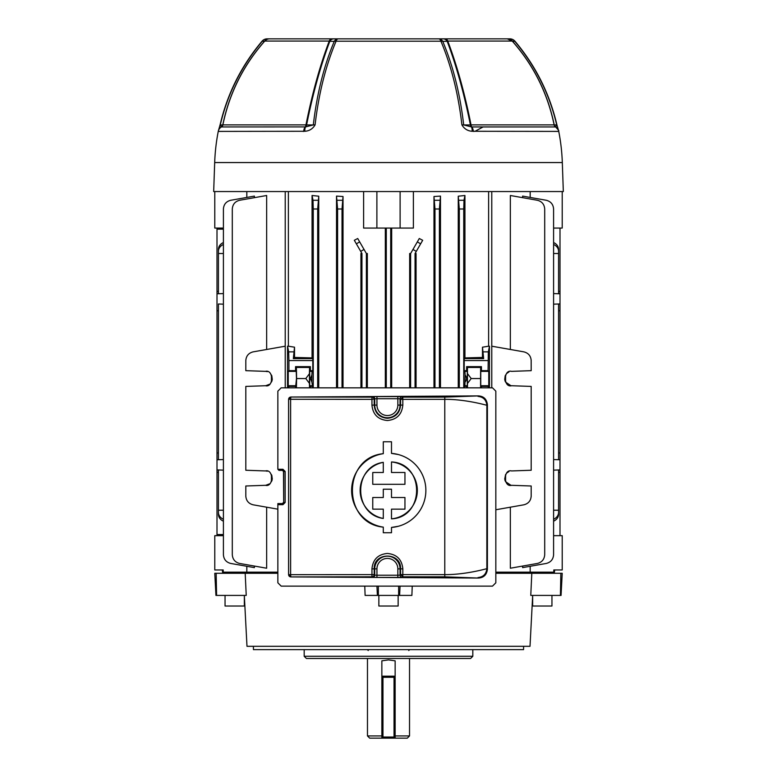 <?xml version="1.0" encoding="UTF-8"?>
<svg xmlns="http://www.w3.org/2000/svg" width="777" height="777" viewBox="0 0 777 777"><rect width="100%" height="100%" fill="white"/><g stroke="black" fill="none" stroke-linecap="round" stroke-linejoin="round"><path stroke-width="1.17" d="M395.143 735.936L409.528 735.936L407.313 738.15L395.143 738.15L395.143 737.043L394.036 737.043L394.036 677.291L382.964 677.291L382.964 737.043L394.036 737.043L394.036 738.15L395.143 738.15M381.857 738.15L381.857 660.829L388.5 659.887L395.143 660.829L395.143 737.043A1.107 1.107 0 0 1 394.036 738.15L369.687 738.15L367.472 735.936L381.857 735.936M382.964 676.184L394.036 676.184L382.964 676.184A1.107 1.107 0 0 0 381.857 677.291L382.964 677.291L382.964 676.184M395.143 677.291A1.107 1.107 0 0 0 394.036 676.184L394.036 677.291L395.143 677.291A1.107 1.107 0 0 0 394.036 676.184M381.857 737.043A1.107 1.107 0 0 0 382.964 738.15A1.107 1.107 0 0 1 381.857 737.043L382.964 737.043L382.964 738.15M394.036 738.15A1.107 1.107 0 0 0 395.143 737.043M472.814 656.274L470.6 658.478L306.4 658.478L304.186 656.274L472.814 656.274L472.814 649.63M304.186 656.274L304.186 649.63M551.952 595.415L551.952 606.021L532.653 606.021L532.653 595.872L530.011 646.309L246.989 646.309L244.318 595.415M531.808 573.28L530.769 595.415L560.411 595.415L560.848 573.28L495.833 573.28M364.763 586.12L365.112 595.415L411.888 595.415L412.237 586.12M277.855 573.28L214.782 573.28L215.938 595.415L214.782 573.28M215.938 595.415L246.231 595.415L245.192 573.28M523.611 646.309L523.552 649.63L253.448 649.63L253.389 646.309M243.162 573.28L243.259 572.173L277.855 572.173M495.833 572.173L533.741 572.173L533.838 573.28M560.848 573.28L562.218 573.28L561.062 595.415L560.411 595.415M378.855 595.415L378.855 606.021L398.145 606.021L398.145 595.415M398.145 606.021L378.855 606.021M558.44 130.313L558.75 131.4L472.115 131.274C467.647 130.963 464.248 128.836 461.917 124.903C458.275 93.667 451.282 65.773 440.918 41.21L336.082 41.21C325.718 65.773 318.725 93.667 315.083 124.893C312.752 128.836 309.353 130.963 304.875 131.274L218.25 131.4A6.643 6.643 0 0 1 221.406 126.942L305.604 126.904A3.098 2.195 90 0 0 306.585 124.951L313.306 124.942C316.938 93.745 323.931 65.88 334.265 41.336L329.807 41.298C320.658 65.569 312.917 93.454 306.585 124.951L305.963 124.883C312.267 93.298 320.017 65.355 329.234 41.074L264.772 41.074A6.643 6.643 0 0 1 269.726 38.85L509.887 38.85L507.274 38.85L512.228 41.074L447.766 41.074C456.983 65.365 464.743 93.298 471.037 124.883L470.415 124.951C464.083 93.454 456.342 65.569 447.193 41.298L442.735 41.336C453.069 65.87 460.062 93.745 463.694 124.942L470.415 124.951A3.098 2.195 90 0 0 471.396 126.904L471.775 126.942A3.098 1.544 90 0 1 471.037 124.883L554.118 124.883A3.098 3.098 0 0 0 555.594 126.942L556.711 124.942C549.417 93.745 535.44 65.88 514.792 41.336L512.529 41.298C533.818 65.569 547.717 93.454 554.234 124.951L556.924 124.893L558.644 130.944A6.643 6.517 166 0 0 555.584 126.904A3.098 2.991 90 0 1 554.234 124.951L554.118 124.893C547.581 93.24 533.614 65.297 512.228 41.074M477.826 38.85L476.728 38.85M338.316 38.85L338.18 38.85A6.643 2.739 -90 0 0 336.082 41.21A6.643 3.72 -157 0 0 334.265 41.336A6.643 5.012 -90 0 1 338.18 38.85M450.155 38.85L454.953 38.85M267.113 38.85A6.643 6.274 90 0 0 262.208 41.336C241.56 65.87 227.583 93.745 220.289 124.942L222.766 124.951C229.283 93.454 243.182 65.569 264.471 41.298L262.043 41.2A6.643 6.643 0 0 1 267.113 38.85L269.765 38.85M507.235 38.85L502.913 38.85M279.516 38.85L275.893 38.85M274.087 38.85L269.337 38.85A6.643 6.274 90 0 0 264.471 41.298L264.811 41.074M333.702 38.85A6.643 5.021 -90 0 0 329.807 41.298L329.234 41.074A6.643 3.176 -90 0 1 331.604 38.85M304.875 131.274A6.643 2.991 -102 0 1 305.604 126.904L313.306 124.942A6.643 1.292 -173.5 0 1 315.083 124.893M303.098 131.4L303.652 131.4A6.643 3.312 -90 0 1 305.225 126.942A3.098 1.544 90 0 0 305.963 124.883L222.882 124.883C229.419 93.24 243.386 65.297 264.772 41.074M483.1 126.942L475.097 131.274L473.348 131.4A6.643 3.312 -90 0 0 471.775 126.942L555.594 126.942A6.643 6.643 90 0 1 558.75 131.4A198.98 198.98 0 0 1 562.315 162.558L563.325 191.55L213.675 191.55L214.685 162.558A198.98 198.98 0 0 1 218.25 131.4M222.882 124.893L222.766 124.951A3.098 2.991 -90 0 1 221.416 126.904A6.643 6.517 14 0 0 218.356 130.934L220.076 124.893L221.406 126.942A3.098 3.098 -90 0 0 222.882 124.883L221.406 126.942M507.663 38.85A6.643 6.274 -90 0 1 512.529 41.298L512.189 41.074M445.396 38.85A6.643 3.176 -90 0 1 447.766 41.074L447.193 41.298A6.643 5.021 -90 0 0 443.298 38.85M461.917 124.903A6.643 1.292 -6.6 0 1 463.694 124.942L471.396 126.904A6.643 2.991 -78 0 1 472.115 131.274M558.721 131.274A6.643 6.517 166 0 0 558.653 130.973C557.536 130.128 561.208 132.984 555.594 126.942M442.735 41.336A6.643 3.71 157 0 0 440.918 41.21A6.643 2.739 -90 0 0 438.82 38.85A6.643 5.012 -90 0 1 442.735 41.336M514.792 41.336A6.643 6.274 -90 0 0 509.887 38.85A6.643 6.604 -90 0 1 514.937 41.21L514.792 41.336M223.407 229.166L216.997 229.166L216.997 459.78L223.407 459.557L218.424 459.731L218.424 303.992L223.407 304.166L218.424 303.992M216.997 293.803L223.407 293.58L216.997 293.803M216.997 452.981L218.424 452.933M216.997 291.433L218.424 291.394M560.003 228.059L560.003 303.943L553.593 304.166L558.576 303.992L558.576 459.731L553.593 459.557L560.003 459.78L560.003 535.664M558.576 472.329L560.003 472.29M558.576 303.992L560.003 303.943L560.003 452.981L558.576 452.933M558.576 310.79L560.003 310.742M312.791 387.84L311.888 382.109L310.46 378.545L311.888 374.97L311.888 382.109M312.791 386.412L310.382 386.412L309.693 385.732L309.693 371.357L310.382 370.668L310.382 366.637L295.551 366.637L295.551 370.668L288.918 370.668L288.228 371.357L288.228 385.732L288.918 387.84M295.551 387.84L296.484 378.545L296.241 371.357L295.551 370.668M336.519 196.105L343.026 196.513L342.026 208.994L337.597 208.994L336.519 196.105L336.519 387.84M343.026 196.513L343.026 387.84M360.936 387.84L360.936 253.506L361.946 253.506L354.322 240.297L357.711 238.5L366.375 253.506L367.336 253.506L367.336 387.84M385.324 228.059L385.324 387.84M363.607 191.55L363.607 228.059L376.884 228.059L376.884 191.55M288.374 191.55L288.374 346.202L294.522 347.193L294.522 357.449L312.063 357.896L312.063 195.503L318.745 196.202L318.745 387.84M522.62 566.054L522.62 567.618L546.27 563.451C550.786 562.286 553.224 559.382 553.593 554.729L553.593 208.994C553.224 204.341 550.786 201.437 546.27 200.272L522.62 196.105L522.62 197.669M554.477 569.968L554.477 572.173L530.176 572.173L530.176 566.287M530.176 191.55L530.176 197.436M510.353 507.187L510.353 568.22L537.393 563.451C541.899 562.286 544.337 559.382 544.706 554.729L544.706 208.994C544.337 204.341 541.899 201.437 537.393 200.272L510.353 195.503L510.353 349.475M553.787 572.173L553.787 569.968L562.218 569.968L562.218 535.664L553.593 535.664M246.824 566.287L246.824 572.173L222.523 572.173L222.523 569.968M223.407 535.664L214.782 535.664L214.782 569.968L223.213 569.968L223.213 572.173M458.255 196.202L464.937 195.503L463.995 200.272L463.743 208.994L459.314 208.994L458.255 196.202L458.255 387.84M464.937 195.503L464.937 357.896L482.478 357.449L483.653 358.615L482.478 347.193L482.478 357.449M482.478 347.193L488.626 346.202L488.626 191.55M400.116 191.55L400.116 228.059L413.393 228.059L413.393 191.55M391.676 228.059L391.676 387.84M433.974 196.513L440.481 196.105L439.403 208.994L434.974 208.994L433.974 196.513L433.974 387.84M440.481 196.105L440.481 387.84M409.664 387.84L409.664 253.506L410.625 253.506L419.289 238.5L422.678 240.297L415.054 253.506L415.054 387.84M415.054 253.506L416.064 253.506L416.064 387.84M254.38 566.054L254.38 567.618L230.73 563.451C226.214 562.286 223.776 559.382 223.407 554.729L223.407 208.994C223.776 204.341 226.214 201.437 230.73 200.272L254.38 196.105L254.38 197.669M266.647 507.187L266.647 568.22L239.607 563.451C235.101 562.286 232.663 559.382 232.294 554.729L232.294 208.994C232.663 204.341 235.101 201.437 239.607 200.272L266.647 195.503L266.647 349.475M246.824 197.436L246.824 191.55M488.626 346.202L489.461 346.202L489.461 387.84M489.461 346.202L488.335 351.864L488.082 370.668L488.772 371.357L488.772 385.732L488.082 387.84M467.482 387.84L467.453 367.472L466.618 366.637L466.618 370.668L464.209 370.668L464.219 358.615L464.937 357.896M466.618 366.637L481.449 366.637L481.449 370.668L488.082 370.668M531.167 360.023L531.186 370.668L511.567 371.357C503.273 369.192 503.273 387.888 511.567 385.732C503.273 387.888 503.273 369.192 511.567 371.357M531.186 360.577C530.827 355.934 528.389 353.02 523.873 351.864L491.773 346.202M495.833 509.751L523.873 504.807C528.389 503.642 530.827 500.738 531.186 496.085L531.167 496.639M511.567 485.314C503.273 487.47 503.273 468.774 511.567 470.94C503.273 468.774 503.273 487.47 511.567 485.314L531.186 485.994L531.186 496.085M511.567 470.94L531.186 470.25L531.186 386.412L511.567 385.732M310.382 370.668L312.791 370.668L312.791 360.577L288.918 360.577L288.665 351.864L287.539 346.202L287.539 387.84M288.918 360.577L288.918 370.668M294.522 347.193L293.347 358.615L312.781 358.615L312.791 360.577M294.522 357.449L293.347 358.615M285.227 346.202L253.127 351.864C248.611 353.02 246.173 355.934 245.814 360.577L245.814 370.668L265.433 371.357C273.727 369.192 273.727 387.888 265.433 385.732L245.814 386.412L245.814 470.25L265.433 470.94C273.727 468.774 273.727 487.47 265.433 485.314L245.814 485.994L245.814 496.085C246.173 500.738 248.611 503.642 253.127 504.807L277.855 509.168M216.997 459.78L216.997 534.557L223.407 534.557M216.997 229.166L216.997 228.059M216.997 535.664L216.997 534.557M223.407 244.473A8.848 7.663 180 0 0 218.424 251.369L218.424 293.755M218.424 251.369L218.424 249.456A8.848 7.663 -0 0 1 223.407 242.56M223.407 253.506L218.424 253.506M218.424 472.329L216.997 472.29M218.424 310.79L216.997 310.742M560.003 469.92L553.593 470.143L558.576 469.968L558.576 510.217L553.593 510.217M558.576 510.217L558.576 514.267A8.848 7.663 180 0 1 553.593 521.163M558.576 293.755L553.593 293.58L560.003 293.803L558.576 293.755L558.576 251.369A8.848 7.663 180 0 0 553.593 244.473M553.593 253.506L558.576 253.506M553.593 242.56A8.848 7.663 -0 0 1 558.576 249.456L558.576 251.369M560.003 291.433L558.576 291.394M386.286 228.059L386.286 387.84M390.714 228.059L390.714 387.84M560.003 452.981L560.003 459.78M410.625 253.506L410.625 387.84M361.946 253.506L361.946 387.84M366.375 253.506L366.375 387.84M223.407 521.163A8.848 7.663 180 0 1 218.424 514.267L218.424 510.217L223.407 510.217M218.424 469.968L218.424 510.217M312.791 370.668L312.101 371.357L309.693 371.357M312.781 358.615L312.063 357.896M318.745 196.202L317.686 208.994L313.257 208.994L313.005 200.272L312.063 195.503M313.257 208.994L313.257 387.84M311.888 374.97L312.101 371.357M464.209 370.668L464.899 371.357L465.112 374.97L464.899 385.732L467.307 385.732L467.307 371.357L466.618 370.668M463.743 208.994L463.743 387.84M464.209 387.84L464.899 385.732M459.314 208.994L459.314 387.84M434.974 208.994L434.974 387.84M439.403 208.994L439.403 387.84M337.597 208.994L337.597 387.84M342.026 208.994L342.026 387.84M317.686 208.994L317.686 387.84M510.887 485.256L505.574 481.691L505.594 474.533L504.7 479.127M505.196 480.934L504.904 480.089M506.73 473.047L508.954 471.532M510.887 385.674L505.574 382.109L505.594 374.951M505.205 381.361L504.904 380.507M504.7 379.545L505.196 375.738M506.73 373.455L508.954 371.94M481.449 387.84L481.449 386.412L488.082 386.412M464.209 386.412L466.618 386.412L466.618 387.84M466.618 386.412L467.307 385.732M481.449 386.412L480.759 385.732L480.759 371.357L481.449 370.668M480.575 387.84L480.613 367.472L481.449 366.637M310.382 386.412L310.382 387.84M295.551 386.412L288.918 386.412M265.433 485.314C273.727 487.47 273.727 468.774 265.433 470.94M265.433 385.732C273.727 387.888 273.727 369.192 265.433 371.357M271.426 374.97L271.406 382.138M245.814 360.577L245.833 360.023M245.833 496.639L245.814 496.085M271.426 474.553L271.406 481.721M218.424 512.354A8.848 7.663 0 0 0 223.407 519.25M553.593 519.25A8.848 7.663 0 0 0 558.576 512.354M265.773 485.295L269.493 483.886M271.795 480.944L272.096 480.089M272.3 479.127L271.804 475.32M267.259 471.241L266.113 470.998M265.773 385.713L269.493 384.294M271.795 381.361L272.096 380.507M272.3 379.545L271.804 375.738M267.259 371.659L266.113 371.416M464.219 358.615L483.653 358.615M467.453 367.472L480.613 367.472M467.569 373.708L471.192 378.545L480.4 378.545M471.192 378.545L467.569 383.372M305.808 378.545L296.6 378.545L296.387 367.472L309.547 367.472L309.431 373.708L305.808 378.545L309.431 383.372L309.518 387.84M296.425 387.84L296.6 378.545M296.387 367.472L295.551 366.637M309.547 367.472L310.382 366.637M309.431 373.708L309.431 383.372M465.112 382.109C466.967 379.73 466.967 377.35 465.112 374.97M553.593 228.059L562.218 228.059L562.218 191.55M223.407 228.059L214.782 228.059L214.782 191.55M400.116 228.059L376.884 228.059M216.997 469.92L223.407 470.143M287.539 346.202L288.374 346.202M285.227 191.55L285.227 387.84M491.773 191.55L491.773 387.84M228.011 572.173L229.166 573.154M224.417 573.28L223.407 572.173M222.523 570.891L222.037 569.968M383.294 518.473C353.205 514.423 353.156 466.414 383.294 462.344A28.584 28.584 0 0 0 383.294 518.473L383.294 509.149L372.756 509.149L372.756 497.513L383.294 497.513L383.294 489.209L391.491 489.209L391.491 497.513L404.953 497.513L404.953 509.149L391.491 509.149L391.491 518.861A28.584 28.584 0 0 0 391.491 461.956L391.491 472.494L404.953 472.494L404.953 484.304L372.756 484.304L372.756 472.494L383.294 472.494L383.294 462.344M478.001 577.554C483.333 576.99 486.285 574.038 486.849 568.706L487.402 569.259C486.752 574.747 483.78 577.68 478.496 578.049L444.784 576.835L402.807 576.806L402.263 577.35A2.214 2.214 45 0 1 400.048 575.135L397.843 575.213L397.843 568.861L400.048 568.861L400.048 575.135L400.592 574.601L444.9 574.621C466.443 574.757 487.665 568.327 486.849 568.706L486.849 405.254C487.665 405.633 466.443 399.203 444.9 399.329L400.592 399.359L400.048 398.815A2.214 2.214 -45 0 1 402.263 396.6L372.523 396.6A2.214 2.214 -135 0 1 374.737 398.815L376.952 398.737L376.952 405.099A10.451 10.451 0 0 0 387.393 415.54A10.451 10.451 0 0 0 397.843 405.099L397.843 398.737L400.048 398.815L400.048 405.099L397.843 405.099M402.263 396.6L402.807 397.144L402.836 405.099L400.048 405.099A12.655 12.655 0 0 1 387.393 417.754A12.655 12.655 0 0 1 374.737 405.099L374.193 405.099C374.98 413.121 379.38 417.521 387.393 418.298C395.406 417.521 399.805 413.121 400.592 405.099L400.592 399.359L402.807 397.144L444.784 397.125L478.496 395.901C483.78 396.27 486.742 399.203 487.402 404.7L486.849 405.254C486.285 399.912 483.333 396.969 478.001 396.396M397.843 568.861A10.451 10.451 0 0 0 387.393 558.41A10.451 10.451 0 0 0 376.952 568.861L371.95 568.861C372.873 559.489 378.02 554.351 387.393 553.447C396.765 554.341 401.913 559.479 402.836 568.861L402.807 576.806L400.592 574.601L400.592 568.861C401.398 551.806 373.378 551.845 374.193 568.861L374.193 574.601L374.737 575.135L374.737 568.861A12.655 12.655 0 0 1 387.393 556.196A12.655 12.655 0 0 1 400.048 568.861L402.836 568.861M383.294 527.136C342.191 523.416 342.074 457.459 383.294 453.681A37.131 37.131 0 0 0 383.294 527.136L383.294 532.75L391.491 532.75L391.491 527.437A37.131 37.131 0 0 0 425.864 490.404A37.131 37.131 0 0 0 391.491 453.38L398.329 454.535M402.836 405.099L402.807 405.099C401.913 414.471 396.765 419.609 387.393 420.512C378.02 419.609 372.873 414.471 371.95 405.099L374.193 405.099L374.193 399.359A2.214 2.214 -135 0 0 371.979 397.144L372.523 396.6M371.95 405.099L371.95 399.359L290.627 399.281L290.627 574.669L374.193 574.601A2.214 2.214 -45 0 1 371.979 576.806L290.783 576.923L478.496 578.049M282.41 470.376L283.508 471.484L283.692 502.466L282.595 503.574L277.855 503.574L277.855 582.799L281.167 586.12L492.511 586.12L495.833 582.799L495.833 391.152L492.511 387.84L281.167 387.84L277.855 391.152L277.855 469.269L278.962 470.376L282.595 470.376L283.508 471.484M282.41 503.574L283.508 502.466M290.783 576.923L288.588 574.698L288.588 399.252L290.783 397.028L478.496 395.901M487.402 569.259L487.402 404.7M290.783 397.028L371.979 397.144L371.95 399.359L374.737 398.815L374.737 405.099L376.952 405.099M398.339 526.272L391.491 527.437M288.617 574.669A2.214 2.214 45 0 0 290.821 576.884L290.627 574.669L288.617 574.669L288.617 399.281L290.627 399.281L290.821 397.076A2.214 2.214 135 0 0 288.617 399.281L288.588 399.252M376.952 568.861L376.952 575.213L374.737 575.135A2.214 2.214 -45 0 1 372.523 577.35L376.952 577.428L376.952 575.213L397.843 575.213L397.843 577.428L402.263 577.35M391.491 453.38L391.491 441.763L383.294 441.763L383.294 453.681M391.491 461.956C424.922 463.354 425.009 517.424 391.491 518.861M277.855 469.269L282.954 469.269L282.595 470.376M282.954 469.269L285.159 471.484L285.159 502.466L282.954 504.681L282.595 503.574M547.834 573.154L548.989 572.173M554.963 569.968L554.477 570.891M553.593 572.173L552.583 573.28M225.048 606.021L244.347 606.021L225.048 606.021L225.048 595.415M551.952 606.021L532.653 606.021M381.857 676.184L395.143 676.184M399.611 595.415L400.058 586.12M377.389 595.415L376.942 586.12M398.64 595.415L398.64 586.12M378.36 595.415L378.36 586.12M216.589 595.415L216.152 573.28M562.315 162.558L214.685 162.558M220.076 124.893C227.389 93.648 241.385 65.744 262.043 41.2L262.063 41.21M312.101 385.732L309.693 385.732M296.241 385.732L288.228 385.732M488.082 360.577L464.209 360.577M416.287 251.369L412.975 249.456M364.024 249.456L360.713 251.369M296.241 371.357L288.228 371.357M480.759 385.732L488.772 385.732M480.759 371.357L488.772 371.357M464.899 371.357L467.307 371.357M288.665 351.864L293.599 351.864M483.401 351.864L488.335 351.864M313.005 200.272L317.939 200.272M337.344 200.272L342.278 200.272M356.352 243.823L359.673 241.9M417.327 241.9L420.648 243.823M434.722 200.272L439.656 200.272M459.061 200.272L463.995 200.272M372.523 577.35L371.979 576.806L371.95 568.861M282.954 504.681L277.855 504.681M397.843 577.428L376.952 577.428M444.784 576.835L444.784 397.125M397.843 396.532L397.843 398.737L376.952 398.737L376.952 396.532M285.159 502.466L283.692 502.466L283.692 471.484L285.159 471.484M368.249 650.514L367.366 649.63M409.528 658.478L409.528 735.936M367.472 658.478L367.472 735.936M408.751 650.514L409.634 649.63M509.887 38.85A6.643 6.643 0 0 1 514.957 41.2C535.615 65.744 549.611 93.648 556.924 124.893M229.166 572.173L229.166 573.28M244.347 595.415L244.347 606.021M240.229 572.173L240.229 573.28M547.834 572.173L547.834 573.28M536.771 572.173L536.771 573.28"/></g></svg>
